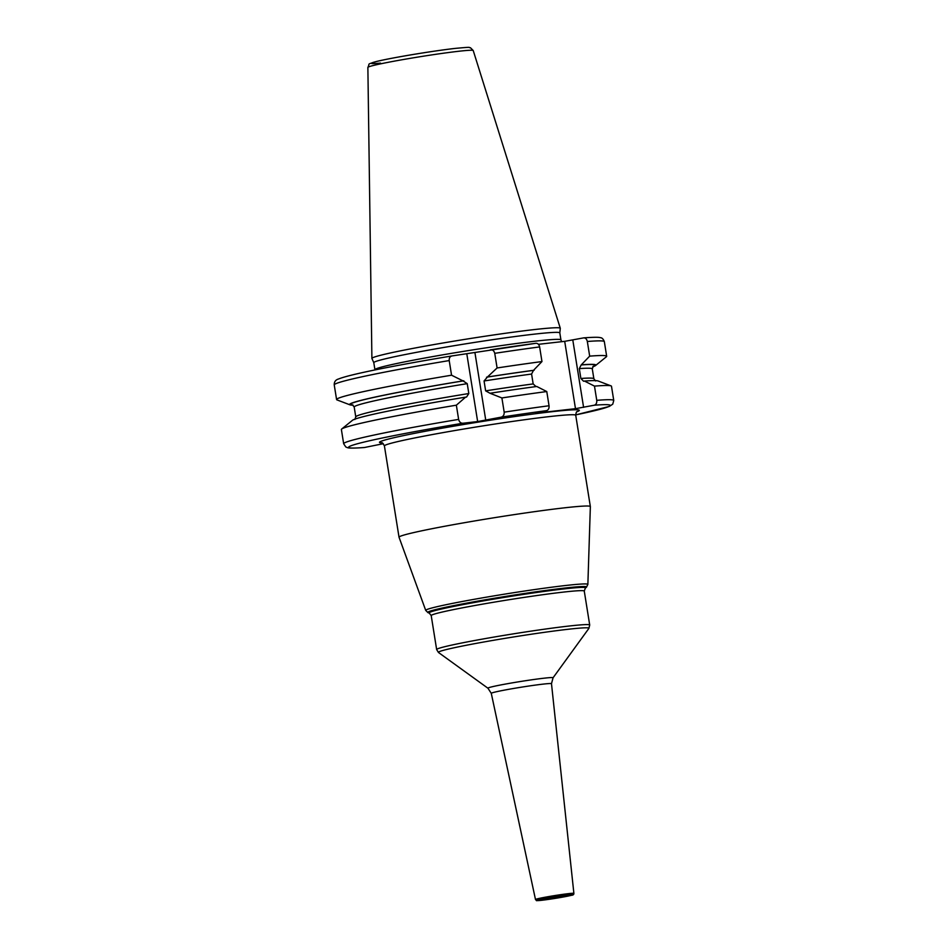 <?xml version="1.0" encoding="UTF-8"?>
<svg xmlns="http://www.w3.org/2000/svg" width="948" height="948" viewBox="0 0 948 948"><rect width="100%" height="100%" fill="white"/><g stroke="black" fill="none" stroke-linecap="round" stroke-linejoin="round"><path stroke-width="1.42" d="M559.806 332.878A94.196 4.076 170.9 0 1 559.818 332.926L560.292 328.316A95.392 4.124 170.9 0 0 560.28 328.245A95.392 4.124 170.9 0 0 534.032 329.608A95.392 4.124 -9.1 0 0 430.902 345.108A95.392 4.124 -9.1 0 0 371.9 358.415A95.392 4.124 -9.1 0 0 371.924 358.486L373.796 362.693A94.196 4.076 -9.1 0 1 431.79 349.551A94.196 4.076 -9.1 0 1 533.89 334.194A94.196 4.076 170.9 0 1 559.806 332.878L560.932 339.882A94.196 4.076 170.9 0 0 535.016 341.197A94.196 4.076 -9.1 0 0 432.904 356.566A94.196 4.076 -9.1 0 0 374.922 369.684L374.958 369.945M373.808 362.717A94.196 4.076 -9.1 0 1 373.796 362.669L374.922 369.684M596.754 400.329A136.761 5.913 170.9 0 1 613.759 400.483L611.484 386.263A136.761 5.913 170.9 0 0 611.033 385.883L598.07 380.966A124.709 5.392 170.9 0 0 584.466 381.049L594.479 386.12L596.754 400.329C596.967 402.971 596.138 404.606 594.254 405.223L575.483 408.671L564.7 341.339L583.767 337.855C598.899 336.777 599.646 337.535 600.44 337.701C601.992 337.701 603.295 339.005 604.338 341.647A136.761 5.913 170.9 0 0 587.333 341.493L589.68 356.14L581.183 364.944L579.299 368.618L580.875 378.489L583.553 381.226M363.937 447.539L364.53 447.492A132.459 5.724 -9.1 0 1 462.956 423.235L477.65 421.564L501.065 417.179A132.459 5.724 -9.1 0 1 546.546 410.65L535.727 413.186L575.483 408.671M364.53 447.492L383.288 443.7M399.037 537.243A96.886 4.183 -9.1 0 1 399.025 537.208A96.886 4.183 -9.1 0 1 458.678 523.723A96.886 4.183 -9.1 0 1 563.693 507.915A96.886 4.183 170.9 0 1 590.355 506.564A96.886 4.183 170.9 0 0 590.355 506.564L575.732 415.283A96.886 4.183 170.9 0 0 549.07 416.634A96.886 4.183 170.9 0 0 444.055 432.43A96.886 4.183 170.9 0 0 384.414 445.927L399.025 537.208L425.723 610.405A82.109 3.543 -9.1 0 1 475.943 598.994A82.109 3.543 -9.1 0 1 565.269 585.544A82.109 3.543 -9.1 0 1 587.867 584.43L590.355 506.599M550.278 898.574L561.263 896.618L550.278 898.574M538.428 344.325L564.7 341.339M449.21 360.572L451.556 375.207A136.761 5.913 170.9 0 0 336.587 399.546L334.241 384.912A136.761 5.913 -9.1 0 1 449.21 360.572C449.056 357.882 450.051 356.318 452.172 355.903L535.762 343.318C537.717 343.152 538.997 344.361 539.625 346.921L541.96 361.555L533.475 370.372L531.591 374.045L533.167 383.916L536.082 386.618M583.47 337.891C585.426 337.737 586.717 338.946 587.333 341.493M584.466 381.049L583.79 381.191M546.546 410.65C548.43 410.022 549.259 408.398 549.046 405.756L546.771 391.548L536.758 386.476A124.709 5.392 -9.1 0 0 490.009 393.266L501.895 397.947L504.182 412.155C504.312 414.88 503.281 416.551 501.065 417.179M462.956 423.235C460.775 423.306 459.342 422.026 458.631 419.395L456.355 405.187A136.761 5.913 170.9 0 0 341.695 429.029A136.761 5.913 170.9 0 0 341.387 429.527L343.662 443.735A136.761 5.913 -9.1 0 1 458.631 419.395M336.587 399.546A136.761 5.913 170.9 0 0 337.038 399.926L350.002 404.855A124.709 5.392 -9.1 0 1 463.015 380.895L467.234 383.656L468.81 393.539L466.558 397.034M490.282 349.848C492.557 349.563 494.038 350.724 494.749 353.331L497.096 367.966L487.414 377.02A124.709 5.392 -9.1 0 1 534.151 370.23M541.96 361.555A136.761 5.913 170.9 0 0 497.096 367.966M546.771 391.548A136.761 5.913 170.9 0 0 501.895 397.947M334.241 384.912C334.134 381.783 335.604 379.793 338.649 378.963C349.646 374.389 396.43 365.17 452.006 355.927L452.172 355.903M341.695 429.029L352.478 420.296A124.709 5.392 -9.1 0 1 465.622 397.141L456.355 405.187M465.622 397.141L466.428 397.046M463.015 380.895L451.556 375.207M487.414 377.02L484.061 380.978L485.637 390.86L490.009 393.266M611.033 385.883A136.761 5.913 170.9 0 0 594.479 386.12M592.725 366.829A124.709 5.392 170.9 0 0 595.593 365.513L606.365 356.78A136.761 5.913 170.9 0 0 606.673 356.282A136.761 5.913 170.9 0 0 589.68 356.14M595.593 365.513A124.709 5.392 170.9 0 0 581.859 364.802M353.13 405.199A124.709 5.392 -9.1 0 1 350.002 404.855M380.492 63.101A49.296 2.133 -9.1 0 1 388.834 58.847A49.296 2.133 -9.1 0 1 455.111 48.419M473.218 50.528L470.457 47.744C467.139 47.696 474.984 46.547 455.289 48.395C433.591 50.789 389.865 58.065 376.155 61.584C365.964 64.938 370.336 62.805 367.871 67.403A53.349 2.311 -9.1 0 1 400.862 59.961A53.349 2.311 -9.1 0 1 458.548 51.287A53.349 2.311 170.9 0 1 473.218 50.528L560.28 328.245M613.759 400.483L612.74 404.168L609.351 406.419L575.697 414.892A132.459 5.724 170.9 0 0 594.254 405.223M576.929 411.728A101.187 4.373 170.9 0 0 551.463 411.764A101.187 4.373 170.9 0 0 431.589 430.108A101.187 4.373 170.9 0 0 382.163 442.917M586.409 587.262L585.319 588.139A79.229 3.425 170.9 0 0 563.693 588.957A79.229 3.425 170.9 0 0 475.114 602.359A79.229 3.425 170.9 0 0 429.29 613.131L427.986 612.633A80.45 3.472 -9.1 0 1 474.51 601.696A80.45 3.472 -9.1 0 1 564.451 588.092A80.45 3.472 -9.1 0 1 586.409 587.262L587.867 584.43M585.319 588.139L584.264 591.066A77.511 3.354 170.9 0 0 562.934 592.156A77.511 3.354 170.9 0 0 478.918 604.788A77.511 3.354 170.9 0 0 431.21 615.584L436.649 649.546A77.511 3.354 -9.1 0 1 484.357 638.751A77.511 3.354 -9.1 0 1 568.373 626.107A77.511 3.354 -9.1 0 1 589.703 625.028L588.898 628.382A76.243 3.294 -9.1 0 0 567.959 629.294A76.243 3.294 -9.1 0 0 483.812 641.997A76.243 3.294 -9.1 0 0 438.462 652.473L436.649 649.546M588.898 628.382L553.051 677.796A33.002 1.422 170.9 0 0 543.998 678.199A33.002 1.422 170.9 0 0 507.571 683.686A33.002 1.422 170.9 0 0 487.947 688.224L438.462 652.473M553.051 677.796L551.487 683.698A30.49 1.315 170.9 0 0 543.097 684.124A30.49 1.315 170.9 0 0 510.012 689.089A30.49 1.315 170.9 0 0 491.277 693.344L487.947 688.224M573.884 893.36C573.931 894.509 573.149 895.149 571.526 895.291L541.901 900.268C534.103 900.624 537.635 901.275 535.49 899.51A19.446 0.841 -9.1 0 1 547.434 896.808A19.446 0.841 -9.1 0 1 568.527 893.632A19.446 0.841 -9.1 0 1 573.884 893.36L551.487 683.698M541.948 900.256A18.154 0.782 -9.1 0 1 542.469 899.06A18.154 0.782 -9.1 0 1 567.805 895.03A18.154 0.782 -9.1 0 1 567.295 896.227A18.154 0.782 -9.1 0 1 541.948 900.256M490.626 349.8A132.459 5.724 -9.1 0 1 535.762 343.318M583.601 407.379L572.805 340.048M504.182 412.155A136.761 5.913 -9.1 0 1 549.046 405.756M494.749 353.331A136.761 5.913 -9.1 0 1 539.625 346.921M477.65 421.564L466.866 354.232M592.938 366.544A123.797 5.356 170.9 0 0 581.183 364.944M352.846 405.009A123.797 5.356 -9.1 0 1 463.833 380.8M486.561 377.186A123.797 5.356 -9.1 0 1 533.475 370.372M593.223 366.284L592.287 368.902A120.562 5.214 170.9 0 0 579.299 368.618M592.287 368.902L593.875 378.773A120.562 5.214 170.9 0 0 580.875 378.489M485.767 420.272L474.984 352.94M352.49 404.843L354.197 407.036A120.562 5.214 -9.1 0 1 467.234 383.656M484.061 380.978A120.562 5.214 -9.1 0 1 531.591 374.045M354.197 407.036L355.773 416.907A120.562 5.214 -9.1 0 1 468.81 393.539M485.637 390.86A120.562 5.214 -9.1 0 1 533.167 383.916M367.871 67.403L371.9 358.415M575.732 415.283C576.005 412.724 576.526 411.444 577.285 411.456M381.748 442.775C382.163 442.337 383.039 443.391 384.414 445.927M427.986 612.633L425.723 610.405M429.29 613.131L431.21 615.584M584.264 591.066L589.703 625.028M535.49 899.51L491.277 693.344M343.662 443.735L345.783 446.935L347.205 447.575C348.283 447.871 349.006 448.605 364.233 447.539M604.338 341.647L606.673 356.282M595.581 380.966L593.875 378.773M355.773 416.907L354.836 419.526M561.69 341.683L560.932 339.882"/></g></svg>
